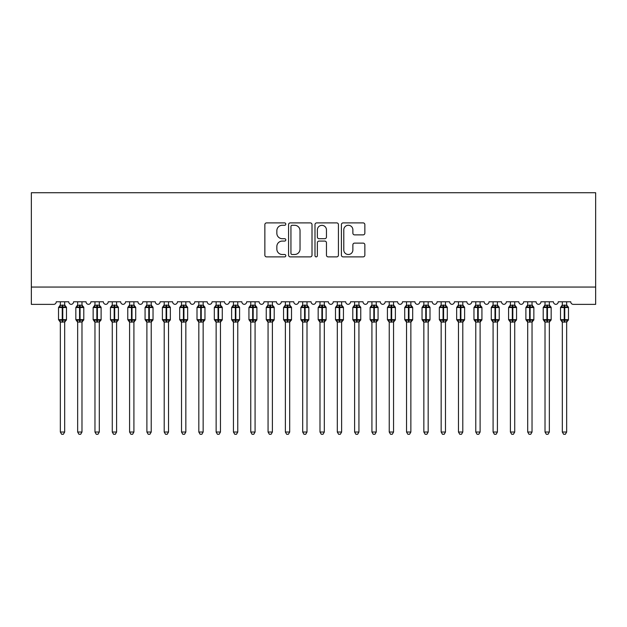 <?xml version="1.0" encoding="UTF-8"?>
<svg xmlns="http://www.w3.org/2000/svg" width="627" height="627" viewBox="0 0 627 627"><rect width="100%" height="100%" fill="white"/><g stroke="black" fill="none" stroke-linecap="round" stroke-linejoin="round"><path stroke-width="0.94" d="M285.802 224.09A1.191 1.191 0 0 0 284.619 222.898L266.561 222.898A1.701 1.701 0 0 0 264.86 224.599L264.86 255.181A1.701 1.701 0 0 0 266.561 256.882L284.619 256.882A1.191 1.191 0 0 0 285.802 255.691A1.191 1.191 0 0 0 284.619 254.499L282.283 254.499A5.439 5.439 0 0 1 276.844 249.068L276.844 246.513A5.439 5.439 0 0 1 282.283 241.082L284.619 241.082A1.191 1.191 0 0 0 285.802 239.89A1.191 1.191 0 0 0 284.619 238.699L282.283 238.699A5.439 5.439 0 0 1 276.844 233.268L276.844 230.712A5.439 5.439 0 0 1 282.283 225.281L284.619 225.281A1.191 1.191 0 0 0 285.802 224.09M363.158 234.874A1.701 1.701 0 0 0 364.851 233.181L364.851 224.599A1.701 1.701 0 0 0 363.158 222.898L343.11 222.898A1.701 1.701 0 0 0 341.409 224.599L341.409 255.181A1.701 1.701 0 0 0 343.11 256.882L363.158 256.882A1.701 1.701 0 0 0 364.851 255.181L364.851 244.82A1.701 1.701 0 0 0 363.158 243.119L354.576 243.119A1.701 1.701 0 0 0 352.876 244.82L352.876 249.954A4.546 4.546 0 0 1 348.33 254.499A4.546 4.546 0 0 1 343.784 249.954L343.784 229.827A4.546 4.546 0 0 1 348.33 225.281A4.546 4.546 0 0 1 352.876 229.827L352.876 233.181A1.701 1.701 0 0 0 354.576 234.874L363.158 234.874M595.65 287.056L595.65 192.724L31.35 192.724L31.35 304.369L53.679 304.369A2.594 2.594 0 0 0 56.273 301.775L68.743 301.775A2.594 2.594 0 0 0 71.164 304.361A2.594 2.594 0 0 0 73.586 301.775L86.048 301.775A2.594 2.594 0 0 0 88.47 304.361A2.594 2.594 0 0 0 90.899 301.775L103.361 301.775A2.594 2.594 0 0 0 105.783 304.361A2.594 2.594 0 0 0 108.205 301.775L120.666 301.775A2.594 2.594 0 0 0 123.096 304.361A2.594 2.594 0 0 0 125.518 301.775L137.979 301.775A2.594 2.594 0 0 0 140.401 304.361A2.594 2.594 0 0 0 142.823 301.775L155.284 301.775A2.594 2.594 0 0 0 157.714 304.361A2.594 2.594 0 0 0 160.136 301.775L172.597 301.775A2.594 2.594 0 0 0 175.019 304.361A2.594 2.594 0 0 0 177.441 301.775L189.91 301.775A2.594 2.594 0 0 0 192.332 304.361A2.594 2.594 0 0 0 194.754 301.775L207.216 301.775A2.594 2.594 0 0 0 209.637 304.361A2.594 2.594 0 0 0 212.067 301.775L224.529 301.775A2.594 2.594 0 0 0 226.95 304.361A2.594 2.594 0 0 0 229.372 301.775L241.834 301.775A2.594 2.594 0 0 0 244.264 304.361A2.594 2.594 0 0 0 246.685 301.775L259.147 301.775A2.594 2.594 0 0 0 261.569 304.361A2.594 2.594 0 0 0 263.991 301.775L276.46 301.775A2.594 2.594 0 0 0 278.882 304.361A2.594 2.594 0 0 0 281.304 301.775L293.765 301.775A2.594 2.594 0 0 0 296.187 304.361A2.594 2.594 0 0 0 298.617 301.775L311.078 301.775A2.594 2.594 0 0 0 313.5 304.361A2.594 2.594 0 0 0 315.922 301.775L328.383 301.775A2.594 2.594 0 0 0 330.813 304.361A2.594 2.594 0 0 0 333.235 301.775L345.696 301.775A2.594 2.594 0 0 0 348.118 304.361A2.594 2.594 0 0 0 350.54 301.775L363.009 301.775A2.594 2.594 0 0 0 365.431 304.361A2.594 2.594 0 0 0 367.853 301.775L380.315 301.775A2.594 2.594 0 0 0 382.736 304.361A2.594 2.594 0 0 0 385.166 301.775L397.628 301.775A2.594 2.594 0 0 0 400.05 304.361A2.594 2.594 0 0 0 402.471 301.775L414.933 301.775A2.594 2.594 0 0 0 417.363 304.361A2.594 2.594 0 0 0 419.784 301.775L432.246 301.775A2.594 2.594 0 0 0 434.668 304.361A2.594 2.594 0 0 0 437.09 301.775L449.559 301.775A2.594 2.594 0 0 0 451.981 304.361A2.594 2.594 0 0 0 454.403 301.775L466.864 301.775A2.594 2.594 0 0 0 469.286 304.361A2.594 2.594 0 0 0 471.716 301.775L484.177 301.775A2.594 2.594 0 0 0 486.599 304.361A2.594 2.594 0 0 0 489.021 301.775L501.482 301.775A2.594 2.594 0 0 0 503.904 304.361A2.594 2.594 0 0 0 506.334 301.775L518.795 301.775A2.594 2.594 0 0 0 521.217 304.361A2.594 2.594 0 0 0 523.639 301.775L536.101 301.775A2.594 2.594 0 0 0 538.53 304.361A2.594 2.594 0 0 0 540.952 301.775L553.414 301.775A2.594 2.594 0 0 0 555.836 304.361A2.594 2.594 0 0 0 558.257 301.775L570.727 301.775A2.594 2.594 0 0 0 573.321 304.369L595.65 304.369L595.65 287.056L31.35 287.056M312.011 224.599A1.701 1.701 0 0 0 310.318 222.898L290.262 222.898A1.701 1.701 0 0 0 288.569 224.599L288.569 255.181A1.701 1.701 0 0 0 290.262 256.882L310.318 256.882A1.701 1.701 0 0 0 312.011 255.181L312.011 224.599M316.682 222.898L336.738 222.898A1.701 1.701 0 0 1 338.431 224.599L338.431 255.181A1.701 1.701 0 0 1 336.738 256.882L328.156 256.882A1.701 1.701 0 0 1 326.455 255.181L326.455 242.782A1.701 1.701 0 0 0 324.755 241.082L319.065 241.082A1.701 1.701 0 0 0 317.364 242.782L317.364 255.691A1.191 1.191 0 0 1 316.173 256.882A1.191 1.191 0 0 1 314.989 255.691L314.989 224.599A1.701 1.701 0 0 1 316.682 222.898M292.135 225.281A1.191 1.191 0 0 0 290.944 226.465L290.944 253.316A1.191 1.191 0 0 0 292.135 254.499L294.596 254.499A5.439 5.439 0 0 0 300.035 249.068L300.035 230.712A5.439 5.439 0 0 0 294.596 225.281L292.135 225.281M326.455 229.905A4.546 4.546 0 0 0 321.91 225.359A4.546 4.546 0 0 0 317.364 229.905L317.364 236.998A1.701 1.701 0 0 0 319.065 238.699L324.755 238.699A1.701 1.701 0 0 0 326.455 236.998L326.455 229.905M60.341 432.027L64.675 432.027L63.374 434.276L61.642 434.276L60.341 432.027L60.341 321.957A1.905 1.818 180 0 0 59.346 320.373L59.714 319.817L62.245 320.421L62.245 319.645L62.771 319.645L62.771 306.752L65.302 307.355L65.921 306.713A0.862 0.862 0 0 1 66.486 307.528L58.523 307.528L58.523 319.645L62.245 319.645L62.245 306.752L59.714 307.355L59.346 306.799A1.905 1.818 0 0 0 60.341 305.208M64.675 432.027L64.675 321.878L62.245 322.137L62.245 320.421L62.771 320.421L62.771 319.645L66.486 319.645A0.862 0.862 0 0 1 65.921 320.46L64.675 322.247M64.675 321.972L64.675 321.972A1.905 1.818 180 0 1 65.67 320.373L65.302 319.817L62.771 320.421L62.771 322.137M62.245 322.137L60.341 321.972M60.341 301.775L60.341 305.294L64.675 305.208A1.905 1.818 0 0 0 65.67 306.799M64.675 301.775L64.675 305.216M60.341 305.294L59.714 307.355L60.341 305.294M65.302 307.355L64.675 305.294M64.675 321.878L65.302 319.817M60.341 321.878L59.714 319.817M77.654 432.027L81.98 432.027L80.679 434.276L78.955 434.276L77.654 432.027L77.654 321.957A1.905 1.818 180 0 0 76.651 320.373L77.027 319.817L79.558 320.421L79.558 319.645L80.076 319.645L80.076 306.752L82.607 307.355L83.234 306.713A0.862 0.862 0 0 1 83.799 307.528L75.836 307.528L75.836 319.645L79.558 319.645L79.558 306.752L77.027 307.355L76.651 306.799A1.905 1.818 0 0 0 77.654 305.208M81.98 432.027L81.98 321.878L79.558 322.137L79.558 320.421L80.076 320.421L80.076 319.645L83.799 319.645A0.862 0.862 0 0 1 83.234 320.46L81.98 322.247M81.98 321.972L81.98 321.972A1.905 1.818 180 0 1 82.983 320.373L82.607 319.817L80.076 320.421L80.076 322.137M79.558 322.137L77.654 321.972M77.654 301.775L77.654 305.294L81.98 305.208A1.905 1.818 0 0 0 82.983 306.799M81.98 301.775L81.98 305.216M77.654 305.294L77.027 307.355L77.654 305.294M82.607 307.355L81.98 305.294M81.98 321.878L82.607 319.817M77.654 321.878L77.027 319.817M94.967 432.027L99.293 432.027L97.992 434.276L96.26 434.276L94.967 432.027L94.967 321.957A1.905 1.818 180 0 0 93.964 320.373L94.332 319.817L96.871 320.421L96.871 319.645L97.389 319.645L97.389 306.752L99.92 307.355L100.539 306.713A0.862 0.862 0 0 1 101.112 307.528L93.149 307.528L93.149 319.645L96.871 319.645L96.871 306.752L94.332 307.355L93.964 306.799A1.905 1.818 0 0 0 94.967 305.208M99.293 432.027L99.293 321.878L96.871 322.137L96.871 320.421L97.389 320.421L97.389 319.645L101.112 319.645A0.862 0.862 0 0 1 100.539 320.46L99.293 322.247M99.293 321.972L99.293 321.972A1.905 1.818 180 0 1 100.289 320.373L99.92 319.817L97.389 320.421L97.389 322.137M96.871 322.137L94.967 321.972M94.967 301.775L94.959 305.294L99.293 305.208A1.905 1.818 0 0 0 100.289 306.799M99.293 301.775L99.293 305.216M94.959 305.294L94.332 307.355L94.959 305.294M99.92 307.355L99.293 305.294M99.293 321.878L99.92 319.817M94.959 321.878L94.332 319.817M112.272 432.027L116.598 432.027L115.305 434.276L113.573 434.276L112.272 432.027L112.272 321.957A1.905 1.818 180 0 0 111.277 320.373L111.645 319.817L114.177 320.421L114.177 319.645L114.694 319.645L114.694 306.752L117.225 307.355L117.852 306.713A0.862 0.862 0 0 1 118.417 307.528L110.454 307.528L110.454 319.645L114.177 319.645L114.177 306.752L111.645 307.355L111.277 306.799A1.905 1.818 0 0 0 112.272 305.208M116.598 432.027L116.598 321.878L114.177 322.137L114.177 320.421L114.694 320.421L114.694 319.645L118.417 319.645A0.862 0.862 0 0 1 117.852 320.46L116.598 322.247M116.598 321.972L116.598 321.972A1.905 1.818 180 0 1 117.602 320.373L117.225 319.817L114.694 320.421L114.694 322.137M114.177 322.137L112.272 321.972M112.272 301.775L112.272 305.294L116.598 305.208A1.905 1.818 0 0 0 117.602 306.799M116.598 301.775L116.598 305.216M112.272 305.294L111.645 307.355L112.272 305.294M117.225 307.355L116.598 305.294M116.598 321.878L117.225 319.817M112.272 321.878L111.645 319.817M129.585 432.027L133.912 432.027L132.61 434.276L130.886 434.276L129.585 432.027L129.585 321.957A1.905 1.818 180 0 0 128.582 320.373L128.958 319.817L131.49 320.421L131.49 319.645L132.007 319.645L132.007 306.752L134.539 307.355L135.158 306.713A0.862 0.862 0 0 1 135.73 307.528L127.767 307.528L127.767 319.645L131.49 319.645L131.49 306.752L128.958 307.355L128.582 306.799A1.905 1.818 0 0 0 129.585 305.208M133.912 432.027L133.912 321.878L131.49 322.137L131.49 320.421L132.007 320.421L132.007 319.645L135.73 319.645A0.862 0.862 0 0 1 135.158 320.46L133.912 322.247M133.912 321.972L133.912 321.972A1.905 1.818 180 0 1 134.907 320.373L134.539 319.817L132.007 320.421L132.007 322.137M131.49 322.137L129.585 321.972M129.585 301.775L129.585 305.294L133.912 305.208A1.905 1.818 0 0 0 134.907 306.799M133.912 301.775L133.912 305.216M129.585 305.294L128.958 307.355L129.585 305.294M134.539 307.355L133.912 305.294M133.912 321.878L134.539 319.817M129.585 321.878L128.958 319.817M146.89 432.027L151.217 432.027L149.924 434.276L148.191 434.276L146.89 432.027L146.89 321.957A1.905 1.818 180 0 0 145.895 320.373L146.263 319.817L148.795 320.421L148.795 319.645L149.32 319.645L149.32 306.752L151.852 307.355L152.471 306.713A0.862 0.862 0 0 1 153.035 307.528L145.072 307.528L145.072 319.645L148.795 319.645L148.795 306.752L146.263 307.355L145.895 306.799A1.905 1.818 0 0 0 146.89 305.208M151.217 432.027L151.225 321.878L148.795 322.137L148.795 320.421L149.32 320.421L149.32 319.645L153.035 319.645A0.862 0.862 0 0 1 152.471 320.46L151.217 322.247M151.217 321.972L151.217 321.972A1.905 1.818 180 0 1 152.22 320.373L151.852 319.817L149.32 320.421L149.32 322.137M148.795 322.137L146.89 321.972M146.89 301.775L146.89 305.294L151.217 305.208A1.905 1.818 0 0 0 152.22 306.799M151.217 301.775L151.217 305.216M146.89 305.294L146.263 307.355L146.89 305.294M151.852 307.355L151.225 305.294M151.225 321.878L151.852 319.817M146.89 321.878L146.263 319.817M164.203 432.027L168.53 432.027L167.229 434.276L165.504 434.276L164.203 432.027L164.203 321.957A1.905 1.818 180 0 0 163.2 320.373L163.576 319.817L166.108 320.421L166.108 319.645L166.625 319.645L166.625 306.752L169.157 307.355L169.776 306.713A0.862 0.862 0 0 1 170.348 307.528L162.385 307.528L162.385 319.645L166.108 319.645L166.108 306.752L163.576 307.355L163.2 306.799A1.905 1.818 0 0 0 164.203 305.208M168.53 432.027L168.53 321.878L166.108 322.137L166.108 320.421L166.625 320.421L166.625 319.645L170.348 319.645A0.862 0.862 0 0 1 169.776 320.46L168.53 322.247M168.53 321.972L168.53 321.972A1.905 1.818 180 0 1 169.533 320.373L169.157 319.817L166.625 320.421L166.625 322.137M166.108 322.137L164.203 321.972M164.203 301.775L164.203 305.294L168.53 305.208A1.905 1.818 0 0 0 169.533 306.799M168.53 301.775L168.53 305.216M164.203 305.294L163.576 307.355L164.203 305.294M169.157 307.355L168.53 305.294M168.53 321.878L169.157 319.817M164.203 321.878L163.576 319.817M181.516 432.027L185.843 432.027L184.542 434.276L182.81 434.276L181.516 432.027L181.516 321.957A1.905 1.818 180 0 0 180.513 320.373L180.882 319.817L183.413 320.421L183.413 319.645L183.938 319.645L183.938 306.752L186.47 307.355L187.089 306.713A0.862 0.862 0 0 1 187.661 307.528L179.698 307.528L179.698 319.645L183.413 319.645L183.413 306.752L180.882 307.355L180.513 306.799A1.905 1.818 0 0 0 181.516 305.208M185.843 432.027L185.843 321.878L183.413 322.137L183.413 320.421L183.938 320.421L183.938 319.645L187.661 319.645A0.862 0.862 0 0 1 187.089 320.46L185.843 322.247M185.843 321.972L185.843 321.972A1.905 1.818 180 0 1 186.838 320.373L186.47 319.817L183.938 320.421L183.938 322.137M183.413 322.137L181.516 321.972M181.516 301.775L181.509 305.294L185.843 305.208A1.905 1.818 0 0 0 186.838 306.799M185.843 301.775L185.843 305.216M181.509 305.294L180.882 307.355L181.509 305.294M186.47 307.355L185.843 305.294M185.843 321.878L186.47 319.817M181.509 321.878L180.882 319.817M198.822 432.027L203.148 432.027L201.847 434.276L200.123 434.276L198.822 432.027L198.822 321.957A1.905 1.818 180 0 0 197.826 320.373L198.195 319.817L200.726 320.421L200.726 319.645L201.243 319.645L201.243 306.752L203.775 307.355L204.402 306.713A0.862 0.862 0 0 1 204.966 307.528L197.003 307.528L197.003 319.645L200.726 319.645L200.726 306.752L198.195 307.355L197.826 306.799A1.905 1.818 0 0 0 198.822 305.208M203.148 432.027L203.148 321.878L200.726 322.137L200.726 320.421L201.243 320.421L201.243 319.645L204.966 319.645A0.862 0.862 0 0 1 204.402 320.46L203.148 322.247M203.148 321.972L203.148 321.972A1.905 1.818 180 0 1 204.151 320.373L203.775 319.817L201.243 320.421L201.243 322.137M200.726 322.137L198.822 321.972M198.822 301.775L198.822 305.294L203.148 305.208A1.905 1.818 0 0 0 204.151 306.799M203.148 301.775L203.148 305.216M198.822 305.294L198.195 307.355L198.822 305.294M203.775 307.355L203.148 305.294M203.148 321.878L203.775 319.817M198.822 321.878L198.195 319.817M216.135 432.027L220.461 432.027L219.16 434.276L217.428 434.276L216.135 432.027L216.135 321.957A1.905 1.818 180 0 0 215.132 320.373L215.508 319.817L218.039 320.421L218.039 319.645L218.557 319.645L218.557 306.752L221.088 307.355L221.707 306.713A0.862 0.862 0 0 1 222.279 307.528L214.316 307.528L214.316 319.645L218.039 319.645L218.039 306.752L215.508 307.355L215.132 306.799A1.905 1.818 0 0 0 216.135 305.208M220.461 432.027L220.461 321.878L218.039 322.137L218.039 320.421L218.557 320.421L218.557 319.645L222.279 319.645A0.862 0.862 0 0 1 221.707 320.46L220.461 322.247M220.461 321.972L220.461 321.972A1.905 1.818 180 0 1 221.456 320.373L221.088 319.817L218.557 320.421L218.557 322.137M218.039 322.137L216.135 321.972M216.135 301.775L216.135 305.294L220.461 305.208A1.905 1.818 0 0 0 221.456 306.799M220.461 301.775L220.461 305.216M216.135 305.294L215.508 307.355L216.135 305.294M221.088 307.355L220.461 305.294M220.461 321.878L221.088 319.817M216.135 321.878L215.508 319.817M233.44 432.027L237.766 432.027L236.473 434.276L234.741 434.276L233.44 432.027L233.44 321.957A1.905 1.818 180 0 0 232.445 320.373L232.813 319.817L235.344 320.421L235.344 319.645L235.862 319.645L235.862 306.752L238.401 307.355L239.02 306.713A0.862 0.862 0 0 1 239.585 307.528L231.622 307.528L231.622 319.645L235.344 319.645L235.344 306.752L232.813 307.355L232.445 306.799A1.905 1.818 0 0 0 233.44 305.208M237.766 432.027L237.774 321.878L235.344 322.137L235.344 320.421L235.862 320.421L235.862 319.645L239.585 319.645A0.862 0.862 0 0 1 239.02 320.46L237.766 322.247M237.766 321.972L237.766 321.972A1.905 1.818 180 0 1 238.769 320.373L238.401 319.817L235.862 320.421L235.862 322.137M235.344 322.137L233.44 321.972M233.44 301.775L233.44 305.294L237.766 305.208A1.905 1.818 0 0 0 238.769 306.799M237.766 301.775L237.766 305.216M233.44 305.294L232.813 307.355L233.44 305.294M238.401 307.355L237.774 305.294M237.774 321.878L238.401 319.817M233.44 321.878L232.813 319.817M250.753 432.027L255.079 432.027L253.778 434.276L252.054 434.276L250.753 432.027L250.753 321.957A1.905 1.818 180 0 0 249.75 320.373L250.126 319.817L252.657 320.421L252.657 319.645L253.175 319.645L253.175 306.752L255.706 307.355L256.325 306.713A0.862 0.862 0 0 1 256.898 307.528L248.935 307.528L248.935 319.645L252.657 319.645L252.657 306.752L250.126 307.355L249.75 306.799A1.905 1.818 0 0 0 250.753 305.208M255.079 432.027L255.079 321.878L252.657 322.137L252.657 320.421L253.175 320.421L253.175 319.645L256.898 319.645A0.862 0.862 0 0 1 256.325 320.46L255.079 322.247M255.079 321.972L255.079 321.972A1.905 1.818 180 0 1 256.082 320.373L255.706 319.817L253.175 320.421L253.175 322.137M252.657 322.137L250.753 321.972M250.753 301.775L250.753 305.294L255.079 305.208A1.905 1.818 0 0 0 256.082 306.799M255.079 301.775L255.079 305.216M250.753 305.294L250.126 307.355L250.753 305.294M255.706 307.355L255.079 305.294M255.079 321.878L255.706 319.817M250.753 321.878L250.126 319.817M268.058 432.027L272.392 432.027L271.091 434.276L269.359 434.276L268.058 432.027L268.058 321.957A1.905 1.818 180 0 0 267.063 320.373L267.431 319.817L269.963 320.421L269.963 319.645L270.488 319.645L270.488 306.752L273.019 307.355L273.638 306.713A0.862 0.862 0 0 1 274.211 307.528L266.248 307.528L266.248 319.645L269.963 319.645L269.963 306.752L267.431 307.355L267.063 306.799A1.905 1.818 0 0 0 268.058 305.208M272.392 432.027L272.392 321.878L269.963 322.137L269.963 320.421L270.488 320.421L270.488 319.645L274.211 319.645A0.862 0.862 0 0 1 273.638 320.46L272.392 322.247M272.392 321.972L272.392 321.972A1.905 1.818 180 0 1 273.388 320.373L273.019 319.817L270.488 320.421L270.488 322.137M269.963 322.137L268.058 321.972M268.058 301.775L268.058 305.294L272.392 305.208A1.905 1.818 0 0 0 273.388 306.799M272.392 301.775L272.392 305.216M268.058 305.294L267.431 307.355L268.058 305.294M273.019 307.355L272.392 305.294M272.392 321.878L273.019 319.817M268.058 321.878L267.431 319.817M285.371 432.027L289.698 432.027L288.396 434.276L286.672 434.276L285.371 432.027L285.371 321.957A1.905 1.818 180 0 0 284.368 320.373L284.744 319.817L287.276 320.421L287.276 319.645L287.793 319.645L287.793 306.752L290.325 307.355L290.952 306.713A0.862 0.862 0 0 1 291.516 307.528L283.553 307.528L283.553 319.645L287.276 319.645L287.276 306.752L284.744 307.355L284.368 306.799A1.905 1.818 0 0 0 285.371 305.208M289.698 432.027L289.698 321.878L287.276 322.137L287.276 320.421L287.793 320.421L287.793 319.645L291.516 319.645A0.862 0.862 0 0 1 290.952 320.46L289.698 322.247M289.698 321.972L289.698 321.972A1.905 1.818 180 0 1 290.701 320.373L290.325 319.817L287.793 320.421L287.793 322.137M287.276 322.137L285.371 321.972M285.371 301.775L285.371 305.294L289.698 305.208A1.905 1.818 0 0 0 290.701 306.799M289.698 301.775L289.698 305.216M285.371 305.294L284.744 307.355L285.371 305.294M290.325 307.355L289.698 305.294M289.698 321.878L290.325 319.817M285.371 321.878L284.744 319.817M302.684 432.027L307.011 432.027L305.71 434.276L303.977 434.276L302.684 432.027L302.684 321.957A1.905 1.818 180 0 0 301.681 320.373L302.057 319.817L304.589 320.421L304.589 319.645L305.106 319.645L305.106 306.752L307.638 307.355L308.257 306.713A0.862 0.862 0 0 1 308.829 307.528L300.866 307.528L300.866 319.645L304.589 319.645L304.589 306.752L302.057 307.355L301.681 306.799A1.905 1.818 0 0 0 302.684 305.208M307.011 432.027L307.011 321.878L304.589 322.137L304.589 320.421L305.106 320.421L305.106 319.645L308.829 319.645A0.862 0.862 0 0 1 308.257 320.46L307.011 322.247M307.011 321.972L307.011 321.972A1.905 1.818 180 0 1 308.006 320.373L307.638 319.817L305.106 320.421L305.106 322.137M304.589 322.137L302.684 321.972M302.684 301.775L302.676 305.294L307.011 305.208A1.905 1.818 0 0 0 308.006 306.799M307.011 301.775L307.011 305.216M302.676 305.294L302.057 307.355L302.676 305.294M307.638 307.355L307.011 305.294M307.011 321.878L307.638 319.817M302.676 321.878L302.057 319.817M319.989 432.027L324.316 432.027L323.023 434.276L321.29 434.276L319.989 432.027L319.989 321.957A1.905 1.818 180 0 0 318.994 320.373L319.362 319.817L321.894 320.421L321.894 319.645L322.411 319.645L322.411 306.752L324.943 307.355L325.57 306.713A0.862 0.862 0 0 1 326.134 307.528L318.171 307.528L318.171 319.645L321.894 319.645L321.894 306.752L319.362 307.355L318.994 306.799A1.905 1.818 0 0 0 319.989 305.208M324.316 432.027L324.324 321.878L321.894 322.137L321.894 320.421L322.411 320.421L322.411 319.645L326.134 319.645A0.862 0.862 0 0 1 325.57 320.46L324.316 322.247M324.316 321.972L324.316 321.972A1.905 1.818 180 0 1 325.319 320.373L324.943 319.817L322.411 320.421L322.411 322.137M321.894 322.137L319.989 321.972M319.989 301.775L319.989 305.294L324.316 305.208A1.905 1.818 0 0 0 325.319 306.799M324.316 301.775L324.316 305.216M319.989 305.294L319.362 307.355L319.989 305.294M324.943 307.355L324.324 305.294M324.324 321.878L324.943 319.817M319.989 321.878L319.362 319.817M337.302 432.027L341.629 432.027L340.328 434.276L338.604 434.276L337.302 432.027L337.302 321.957A1.905 1.818 180 0 0 336.299 320.373L336.675 319.817L339.207 320.421L339.207 319.645L339.724 319.645L339.724 306.752L342.256 307.355L342.875 306.713A0.862 0.862 0 0 1 343.447 307.528L335.484 307.528L335.484 319.645L339.207 319.645L339.207 306.752L336.675 307.355L336.299 306.799A1.905 1.818 0 0 0 337.302 305.208M341.629 432.027L341.629 321.878L339.207 322.137L339.207 320.421L339.724 320.421L339.724 319.645L343.447 319.645A0.862 0.862 0 0 1 342.875 320.46L341.629 322.247M341.629 321.972L341.629 321.972A1.905 1.818 180 0 1 342.632 320.373L342.256 319.817L339.724 320.421L339.724 322.137M339.207 322.137L337.302 321.972M337.302 301.775L337.302 305.294L341.629 305.208A1.905 1.818 0 0 0 342.632 306.799M341.629 301.775L341.629 305.216M337.302 305.294L336.675 307.355L337.302 305.294M342.256 307.355L341.629 305.294M341.629 321.878L342.256 319.817M337.302 321.878L336.675 319.817M354.608 432.027L358.942 432.027L357.641 434.276L355.909 434.276L354.608 432.027L354.608 321.957A1.905 1.818 180 0 0 353.612 320.373L353.981 319.817L356.512 320.421L356.512 319.645L357.037 319.645L357.037 306.752L359.569 307.355L360.188 306.713A0.862 0.862 0 0 1 360.752 307.528L352.789 307.528L352.789 319.645L356.512 319.645L356.512 306.752L353.981 307.355L353.612 306.799A1.905 1.818 0 0 0 354.608 305.208M358.942 432.027L358.942 321.878L356.512 322.137L356.512 320.421L357.037 320.421L357.037 319.645L360.752 319.645A0.862 0.862 0 0 1 360.188 320.46L358.942 322.247M358.942 321.972L358.942 321.972A1.905 1.818 180 0 1 359.937 320.373L359.569 319.817L357.037 320.421L357.037 322.137M356.512 322.137L354.608 321.972M354.608 301.775L354.608 305.294L358.942 305.208A1.905 1.818 0 0 0 359.937 306.799M358.942 301.775L358.942 305.216M354.608 305.294L353.981 307.355L354.608 305.294M359.569 307.355L358.942 305.294M358.942 321.878L359.569 319.817M354.608 321.878L353.981 319.817M371.921 432.027L376.247 432.027L374.946 434.276L373.222 434.276L371.921 432.027L371.921 321.957A1.905 1.818 180 0 0 370.918 320.373L371.294 319.817L373.825 320.421L373.825 319.645L374.343 319.645L374.343 306.752L376.874 307.355L377.501 306.713A0.862 0.862 0 0 1 378.065 307.528L370.102 307.528L370.102 319.645L373.825 319.645L373.825 306.752L371.294 307.355L370.918 306.799A1.905 1.818 0 0 0 371.921 305.208M376.247 432.027L376.247 321.878L373.825 322.137L373.825 320.421L374.343 320.421L374.343 319.645L378.065 319.645A0.862 0.862 0 0 1 377.501 320.46L376.247 322.247M376.247 321.972L376.247 321.972A1.905 1.818 180 0 1 377.25 320.373L376.874 319.817L374.343 320.421L374.343 322.137M373.825 322.137L371.921 321.972M371.921 301.775L371.921 305.294L376.247 305.208A1.905 1.818 0 0 0 377.25 306.799M376.247 301.775L376.247 305.216M371.921 305.294L371.294 307.355L371.921 305.294M376.874 307.355L376.247 305.294M376.247 321.878L376.874 319.817M371.921 321.878L371.294 319.817M389.234 432.027L393.56 432.027L392.259 434.276L390.527 434.276L389.234 432.027L389.234 321.957A1.905 1.818 180 0 0 388.231 320.373L388.599 319.817L391.138 320.421L391.138 319.645L391.656 319.645L391.656 306.752L394.187 307.355L394.806 306.713A0.862 0.862 0 0 1 395.378 307.528L387.415 307.528L387.415 319.645L391.138 319.645L391.138 306.752L388.599 307.355L388.231 306.799A1.905 1.818 0 0 0 389.234 305.208M393.56 432.027L393.56 321.878L391.138 322.137L391.138 320.421L391.656 320.421L391.656 319.645L395.378 319.645A0.862 0.862 0 0 1 394.806 320.46L393.56 322.247M393.56 321.972L393.56 321.972A1.905 1.818 180 0 1 394.555 320.373L394.187 319.817L391.656 320.421L391.656 322.137M391.138 322.137L389.234 321.972M389.234 301.775L389.226 305.294L393.56 305.208A1.905 1.818 0 0 0 394.555 306.799M393.56 301.775L393.56 305.216M389.226 305.294L388.599 307.355L389.226 305.294M394.187 307.355L393.56 305.294M393.56 321.878L394.187 319.817M389.226 321.878L388.599 319.817M406.539 432.027L410.865 432.027L409.572 434.276L407.84 434.276L406.539 432.027L406.539 321.957A1.905 1.818 180 0 0 405.544 320.373L405.912 319.817L408.443 320.421L408.443 319.645L408.961 319.645L408.961 306.752L411.492 307.355L412.119 306.713A0.862 0.862 0 0 1 412.684 307.528L404.721 307.528L404.721 319.645L408.443 319.645L408.443 306.752L405.912 307.355L405.544 306.799A1.905 1.818 0 0 0 406.539 305.208M410.865 432.027L410.865 321.878L408.443 322.137L408.443 320.421L408.961 320.421L408.961 319.645L412.684 319.645A0.862 0.862 0 0 1 412.119 320.46L410.865 322.247M410.865 321.972L410.865 321.972A1.905 1.818 180 0 1 411.868 320.373L411.492 319.817L408.961 320.421L408.961 322.137M408.443 322.137L406.539 321.972M406.539 301.775L406.539 305.294L410.865 305.208A1.905 1.818 0 0 0 411.868 306.799M410.865 301.775L410.865 305.216M406.539 305.294L405.912 307.355L406.539 305.294M411.492 307.355L410.865 305.294M410.865 321.878L411.492 319.817M406.539 321.878L405.912 319.817M423.852 432.027L428.178 432.027L426.877 434.276L425.153 434.276L423.852 432.027L423.852 321.957A1.905 1.818 180 0 0 422.849 320.373L423.225 319.817L425.757 320.421L425.757 319.645L426.274 319.645L426.274 306.752L428.805 307.355L429.424 306.713A0.862 0.862 0 0 1 429.997 307.528L422.034 307.528L422.034 319.645L425.757 319.645L425.757 306.752L423.225 307.355L422.849 306.799A1.905 1.818 0 0 0 423.852 305.208M428.178 432.027L428.178 321.878L425.757 322.137L425.757 320.421L426.274 320.421L426.274 319.645L429.997 319.645A0.862 0.862 0 0 1 429.424 320.46L428.178 322.247M428.178 321.972L428.178 321.972A1.905 1.818 180 0 1 429.174 320.373L428.805 319.817L426.274 320.421L426.274 322.137M425.757 322.137L423.852 321.972M423.852 301.775L423.852 305.294L428.178 305.208A1.905 1.818 0 0 0 429.174 306.799M428.178 301.775L428.178 305.216M423.852 305.294L423.225 307.355L423.852 305.294M428.805 307.355L428.178 305.294M428.178 321.878L428.805 319.817M423.852 321.878L423.225 319.817M441.157 432.027L445.483 432.027L444.19 434.276L442.458 434.276L441.157 432.027L441.157 321.957A1.905 1.818 180 0 0 440.162 320.373L440.53 319.817L443.062 320.421L443.062 319.645L443.587 319.645L443.587 306.752L446.118 307.355L446.737 306.713A0.862 0.862 0 0 1 447.302 307.528L439.339 307.528L439.339 319.645L443.062 319.645L443.062 306.752L440.53 307.355L440.162 306.799A1.905 1.818 0 0 0 441.157 305.208M445.483 432.027L445.491 321.878L443.062 322.137L443.062 320.421L443.587 320.421L443.587 319.645L447.302 319.645A0.862 0.862 0 0 1 446.737 320.46L445.483 322.247M445.483 321.972L445.483 321.972A1.905 1.818 180 0 1 446.487 320.373L446.118 319.817L443.587 320.421L443.587 322.137M443.062 322.137L441.157 321.972M441.157 301.775L441.157 305.294L445.483 305.208A1.905 1.818 0 0 0 446.487 306.799M445.483 301.775L445.483 305.216M441.157 305.294L440.53 307.355L441.157 305.294M446.118 307.355L445.491 305.294M445.491 321.878L446.118 319.817M441.157 321.878L440.53 319.817M458.47 432.027L462.797 432.027L461.496 434.276L459.771 434.276L458.47 432.027L458.47 321.957A1.905 1.818 180 0 0 457.467 320.373L457.843 319.817L460.375 320.421L460.375 319.645L460.892 319.645L460.892 306.752L463.424 307.355L464.051 306.713A0.862 0.862 0 0 1 464.615 307.528L456.652 307.528L456.652 319.645L460.375 319.645L460.375 306.752L457.843 307.355L457.467 306.799A1.905 1.818 0 0 0 458.47 305.208M462.797 432.027L462.797 321.878L460.375 322.137L460.375 320.421L460.892 320.421L460.892 319.645L464.615 319.645A0.862 0.862 0 0 1 464.051 320.46L462.797 322.247M462.797 321.972L462.797 321.972A1.905 1.818 180 0 1 463.8 320.373L463.424 319.817L460.892 320.421L460.892 322.137M460.375 322.137L458.47 321.972M458.47 301.775L458.47 305.294L462.797 305.208A1.905 1.818 0 0 0 463.8 306.799M462.797 301.775L462.797 305.216M458.47 305.294L457.843 307.355L458.47 305.294M463.424 307.355L462.797 305.294M462.797 321.878L463.424 319.817M458.47 321.878L457.843 319.817M475.783 432.027L480.11 432.027L478.809 434.276L477.076 434.276L475.783 432.027L475.783 321.957A1.905 1.818 180 0 0 474.78 320.373L475.148 319.817L477.68 320.421L477.68 319.645L478.205 319.645L478.205 306.752L480.737 307.355L481.356 306.713A0.862 0.862 0 0 1 481.928 307.528L473.965 307.528L473.965 319.645L477.68 319.645L477.68 306.752L475.148 307.355L474.78 306.799A1.905 1.818 0 0 0 475.783 305.208M480.11 432.027L480.11 321.878L477.68 322.137L477.68 320.421L478.205 320.421L478.205 319.645L481.928 319.645A0.862 0.862 0 0 1 481.356 320.46L480.11 322.247M480.11 321.972L480.11 321.972A1.905 1.818 180 0 1 481.105 320.373L480.737 319.817L478.205 320.421L478.205 322.137M477.68 322.137L475.783 321.972M475.783 301.775L475.775 305.294L480.11 305.208A1.905 1.818 0 0 0 481.105 306.799M480.11 301.775L480.11 305.216M475.775 305.294L475.148 307.355L475.775 305.294M480.737 307.355L480.11 305.294M480.11 321.878L480.737 319.817M475.775 321.878L475.148 319.817M493.088 432.027L497.415 432.027L496.114 434.276L494.389 434.276L493.088 432.027L493.088 321.957A1.905 1.818 180 0 0 492.093 320.373L492.461 319.817L494.993 320.421L494.993 319.645L495.51 319.645L495.51 306.752L498.042 307.355L498.669 306.713A0.862 0.862 0 0 1 499.233 307.528L491.27 307.528L491.27 319.645L494.993 319.645L494.993 306.752L492.461 307.355L492.093 306.799A1.905 1.818 0 0 0 493.088 305.208M497.415 432.027L497.415 321.878L494.993 322.137L494.993 320.421L495.51 320.421L495.51 319.645L499.233 319.645A0.862 0.862 0 0 1 498.669 320.46L497.415 322.247M497.415 321.972L497.415 321.972A1.905 1.818 180 0 1 498.418 320.373L498.042 319.817L495.51 320.421L495.51 322.137M494.993 322.137L493.088 321.972M493.088 301.775L493.088 305.294L497.415 305.208A1.905 1.818 0 0 0 498.418 306.799M497.415 301.775L497.415 305.216M493.088 305.294L492.461 307.355L493.088 305.294M498.042 307.355L497.415 305.294M497.415 321.878L498.042 319.817M493.088 321.878L492.461 319.817M510.402 432.027L514.728 432.027L513.427 434.276L511.695 434.276L510.402 432.027L510.402 321.957A1.905 1.818 180 0 0 509.398 320.373L509.775 319.817L512.306 320.421L512.306 319.645L512.823 319.645L512.823 306.752L515.355 307.355L515.974 306.713A0.862 0.862 0 0 1 516.546 307.528L508.583 307.528L508.583 319.645L512.306 319.645L512.306 306.752L509.775 307.355L509.398 306.799A1.905 1.818 0 0 0 510.402 305.208M514.728 432.027L514.728 321.878L512.306 322.137L512.306 320.421L512.823 320.421L512.823 319.645L516.546 319.645A0.862 0.862 0 0 1 515.974 320.46L514.728 322.247M514.728 321.972L514.728 321.972A1.905 1.818 180 0 1 515.723 320.373L515.355 319.817L512.823 320.421L512.823 322.137M512.306 322.137L510.402 321.972M510.402 301.775L510.402 305.294L514.728 305.208A1.905 1.818 0 0 0 515.723 306.799M514.728 301.775L514.728 305.216M510.402 305.294L509.775 307.355L510.402 305.294M515.355 307.355L514.728 305.294M514.728 321.878L515.355 319.817M510.402 321.878L509.775 319.817M527.707 432.027L532.033 432.027L530.74 434.276L529.008 434.276L527.707 432.027L527.707 321.957A1.905 1.818 180 0 0 526.711 320.373L527.08 319.817L529.611 320.421L529.611 319.645L530.128 319.645L530.128 306.752L532.668 307.355L533.287 306.713A0.862 0.862 0 0 1 533.851 307.528L525.888 307.528L525.888 319.645L529.611 319.645L529.611 306.752L527.08 307.355L526.711 306.799A1.905 1.818 0 0 0 527.707 305.208M532.033 432.027L532.041 321.878L529.611 322.137L529.611 320.421L530.128 320.421L530.128 319.645L533.851 319.645A0.862 0.862 0 0 1 533.287 320.46L532.033 322.247M532.033 321.972L532.033 321.972A1.905 1.818 180 0 1 533.036 320.373L532.668 319.817L530.128 320.421L530.128 322.137M529.611 322.137L527.707 321.972M527.707 301.775L527.707 305.294L532.033 305.208A1.905 1.818 0 0 0 533.036 306.799M532.033 301.775L532.033 305.216M527.707 305.294L527.08 307.355L527.707 305.294M532.668 307.355L532.041 305.294M532.041 321.878L532.668 319.817M527.707 321.878L527.08 319.817M545.02 432.027L549.346 432.027L548.045 434.276L546.321 434.276L545.02 432.027L545.02 321.957A1.905 1.818 180 0 0 544.017 320.373L544.393 319.817L546.924 320.421L546.924 319.645L547.442 319.645L547.442 306.752L549.973 307.355L550.592 306.713A0.862 0.862 0 0 1 551.164 307.528L543.201 307.528L543.201 319.645L546.924 319.645L546.924 306.752L544.393 307.355L544.017 306.799A1.905 1.818 0 0 0 545.02 305.208M549.346 432.027L549.346 321.878L546.924 322.137L546.924 320.421L547.442 320.421L547.442 319.645L551.164 319.645A0.862 0.862 0 0 1 550.592 320.46L549.346 322.247M549.346 321.972L549.346 321.972A1.905 1.818 180 0 1 550.349 320.373L549.973 319.817L547.442 320.421L547.442 322.137M546.924 322.137L545.02 321.972M545.02 301.775L545.02 305.294L549.346 305.208A1.905 1.818 0 0 0 550.349 306.799M549.346 301.775L549.346 305.216M545.02 305.294L544.393 307.355L545.02 305.294M549.973 307.355L549.346 305.294M549.346 321.878L549.973 319.817M545.02 321.878L544.393 319.817M562.325 432.027L566.659 432.027L565.358 434.276L563.626 434.276L562.325 432.027L562.325 321.957A1.905 1.818 180 0 0 561.33 320.373L561.698 319.817L564.229 320.421L564.229 319.645L564.755 319.645L564.755 306.752L567.286 307.355L567.905 306.713A0.862 0.862 0 0 1 568.477 307.528L560.514 307.528L560.514 319.645L564.229 319.645L564.229 306.752L561.698 307.355L561.33 306.799A1.905 1.818 0 0 0 562.325 305.208M566.659 432.027L566.659 321.878L564.229 322.137L564.229 320.421L564.755 320.421L564.755 319.645L568.477 319.645A0.862 0.862 0 0 1 567.905 320.46L566.659 322.247M566.659 321.972L566.659 321.972A1.905 1.818 180 0 1 567.654 320.373L567.286 319.817L564.755 320.421L564.755 322.137M564.229 322.137L562.325 321.972M562.325 301.775L562.325 305.294L566.659 305.208A1.905 1.818 0 0 0 567.654 306.799M566.659 301.775L566.659 305.216M562.325 305.294L561.698 307.355L562.325 305.294M567.286 307.355L566.659 305.294M566.659 321.878L567.286 319.817M562.325 321.878L561.698 319.817M62.771 305.035L62.771 306.752L62.245 306.752L62.245 305.035M80.076 305.035L80.076 306.752L79.558 306.752L79.558 305.035M97.389 305.035L97.389 306.752L96.871 306.752L96.871 305.035M114.694 305.035L114.694 306.752L114.177 306.752L114.177 305.035M132.007 305.035L132.007 306.752L131.49 306.752L131.49 305.035M149.32 305.035L149.32 306.752L148.795 306.752L148.795 305.035M166.625 305.035L166.625 306.752L166.108 306.752L166.108 305.035M183.938 305.035L183.938 306.752L183.413 306.752L183.413 305.035M201.243 305.035L201.243 306.752L200.726 306.752L200.726 305.035M218.557 305.035L218.557 306.752L218.039 306.752L218.039 305.035M235.862 305.035L235.862 306.752L235.344 306.752L235.344 305.035M253.175 305.035L253.175 306.752L252.657 306.752L252.657 305.035M270.488 305.035L270.488 306.752L269.963 306.752L269.963 305.035M287.793 305.035L287.793 306.752L287.276 306.752L287.276 305.035M305.106 305.035L305.106 306.752L304.589 306.752L304.589 305.035M322.411 305.035L322.411 306.752L321.894 306.752L321.894 305.035M339.724 305.035L339.724 306.752L339.207 306.752L339.207 305.035M357.037 305.035L357.037 306.752L356.512 306.752L356.512 305.035M374.343 305.035L374.343 306.752L373.825 306.752L373.825 305.035M391.656 305.035L391.656 306.752L391.138 306.752L391.138 305.035M408.961 305.035L408.961 306.752L408.443 306.752L408.443 305.035M426.274 305.035L426.274 306.752L425.757 306.752L425.757 305.035M443.587 305.035L443.587 306.752L443.062 306.752L443.062 305.035M460.892 305.035L460.892 306.752L460.375 306.752L460.375 305.035M478.205 305.035L478.205 306.752L477.68 306.752L477.68 305.035M495.51 305.035L495.51 306.752L494.993 306.752L494.993 305.035M512.823 305.035L512.823 306.752L512.306 306.752L512.306 305.035M530.128 305.035L530.128 306.752L529.611 306.752L529.611 305.035M547.442 305.035L547.442 306.752L546.924 306.752L546.924 305.035M564.755 305.035L564.755 306.752L564.229 306.752L564.229 305.035M66.486 319.645L66.486 307.528M60.341 322.247L58.523 319.645M60.341 304.926L58.523 307.528M65.921 306.713L64.675 304.926M83.799 319.645L83.799 307.528M77.654 322.247L75.836 319.645M77.654 304.926L75.836 307.528M83.234 306.713L81.98 304.926M101.112 319.645L101.112 307.528M94.967 322.247L93.149 319.645M94.967 304.926L93.149 307.528M100.539 306.713L99.293 304.926M118.417 319.645L118.417 307.528M112.272 322.247L110.454 319.645M112.272 304.926L110.454 307.528M117.852 306.713L116.598 304.926M135.73 319.645L135.73 307.528M129.585 322.247L127.767 319.645M129.585 304.926L127.767 307.528M135.158 306.713L133.912 304.926M153.035 319.645L153.035 307.528M146.89 322.247L145.072 319.645M146.89 304.926L145.072 307.528M152.471 306.713L151.217 304.926M170.348 319.645L170.348 307.528M164.203 322.247L162.385 319.645M164.203 304.926L162.385 307.528M169.776 306.713L168.53 304.926M187.661 319.645L187.661 307.528M181.516 322.247L179.698 319.645M181.516 304.926L179.698 307.528M187.089 306.713L185.843 304.926M204.966 319.645L204.966 307.528M198.822 322.247L197.003 319.645M198.822 304.926L197.003 307.528M204.402 306.713L203.148 304.926M222.279 319.645L222.279 307.528M216.135 322.247L214.316 319.645M216.135 304.926L214.316 307.528M221.707 306.713L220.461 304.926M239.585 319.645L239.585 307.528M233.44 322.247L231.622 319.645M233.44 304.926L231.622 307.528M239.02 306.713L237.766 304.926M256.898 319.645L256.898 307.528M250.753 322.247L248.935 319.645M250.753 304.926L248.935 307.528M256.325 306.713L255.079 304.926M274.211 319.645L274.211 307.528M268.058 322.247L266.248 319.645M268.058 304.926L266.248 307.528M273.638 306.713L272.392 304.926M291.516 319.645L291.516 307.528M285.371 322.247L283.553 319.645M285.371 304.926L283.553 307.528M290.952 306.713L289.698 304.926M308.829 319.645L308.829 307.528M302.684 322.247L300.866 319.645M302.684 304.926L300.866 307.528M308.257 306.713L307.011 304.926M326.134 319.645L326.134 307.528M319.989 322.247L318.171 319.645M319.989 304.926L318.171 307.528M325.57 306.713L324.316 304.926M343.447 319.645L343.447 307.528M337.302 322.247L335.484 319.645M337.302 304.926L335.484 307.528M342.875 306.713L341.629 304.926M360.752 319.645L360.752 307.528M354.608 322.247L352.789 319.645M354.608 304.926L352.789 307.528M360.188 306.713L358.942 304.926M378.065 319.645L378.065 307.528M371.921 322.247L370.102 319.645M371.921 304.926L370.102 307.528M377.501 306.713L376.247 304.926M395.378 319.645L395.378 307.528M389.234 322.247L387.415 319.645M389.234 304.926L387.415 307.528M394.806 306.713L393.56 304.926M412.684 319.645L412.684 307.528M406.539 322.247L404.721 319.645M406.539 304.926L404.721 307.528M412.119 306.713L410.865 304.926M429.997 319.645L429.997 307.528M423.852 322.247L422.034 319.645M423.852 304.926L422.034 307.528M429.424 306.713L428.178 304.926M447.302 319.645L447.302 307.528M441.157 322.247L439.339 319.645M441.157 304.926L439.339 307.528M446.737 306.713L445.483 304.926M464.615 319.645L464.615 307.528M458.47 322.247L456.652 319.645M458.47 304.926L456.652 307.528M464.051 306.713L462.797 304.926M481.928 319.645L481.928 307.528M475.783 322.247L473.965 319.645M475.783 304.926L473.965 307.528M481.356 306.713L480.11 304.926M499.233 319.645L499.233 307.528M493.088 322.247L491.27 319.645M493.088 304.926L491.27 307.528M498.669 306.713L497.415 304.926M516.546 319.645L516.546 307.528M510.402 322.247L508.583 319.645M510.402 304.926L508.583 307.528M515.974 306.713L514.728 304.926M533.851 319.645L533.851 307.528M527.707 322.247L525.888 319.645M527.707 304.926L525.888 307.528M533.287 306.713L532.033 304.926M551.164 319.645L551.164 307.528M545.02 322.247L543.201 319.645M545.02 304.926L543.201 307.528M550.592 306.713L549.346 304.926M568.477 319.645L568.477 307.528M562.325 322.247L560.514 319.645M562.325 304.926L560.514 307.528M567.905 306.713L566.659 304.926"/></g></svg>

